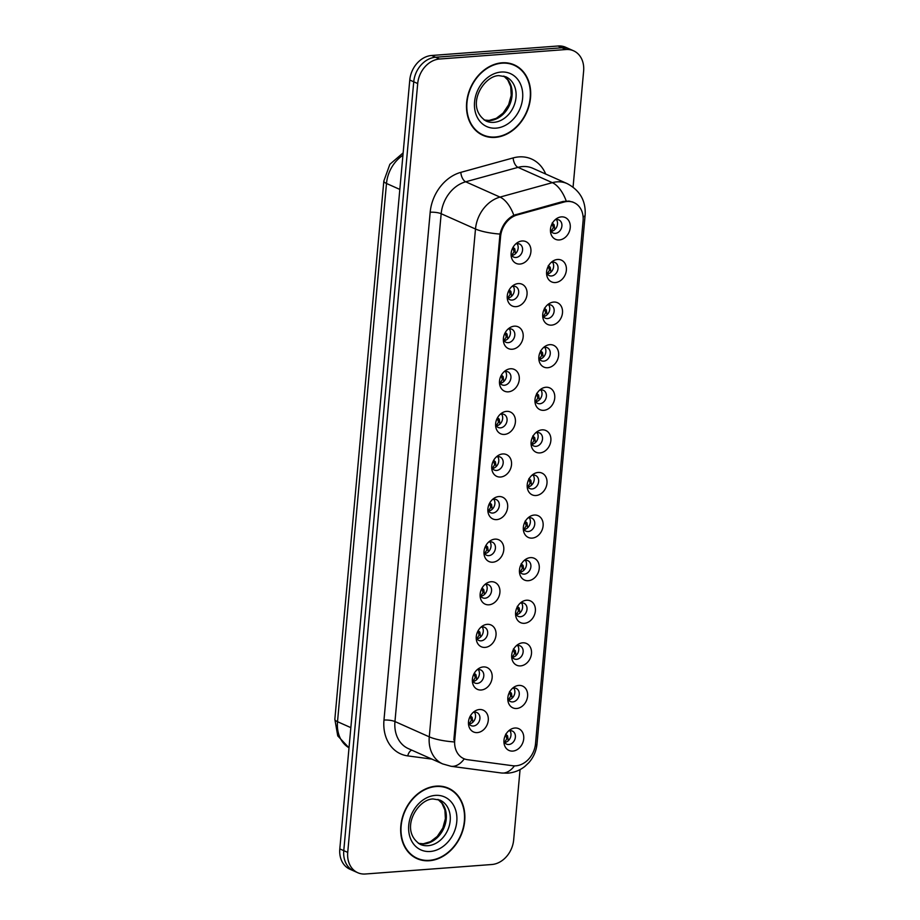 <?xml version="1.0" encoding="UTF-8"?>
<svg xmlns="http://www.w3.org/2000/svg" width="920" height="920" viewBox="0 0 920 920"><rect width="100%" height="100%" fill="white"/><g stroke="black" fill="none" stroke-linecap="round" stroke-linejoin="round"><path stroke-width="1.38" d="M516.108 306.647A11.925 9.487 -66 0 1 507.334 298.781A11.925 9.487 -66 0 1 513.325 285.361A11.925 9.487 -66 0 1 518.202 283.578A11.925 9.487 -66 0 1 527.034 294.377A11.925 9.487 -66 0 1 516.108 306.647M507.219 296.792A7.153 5.692 114 0 0 509.841 299.69A7.153 5.692 114 0 0 512.118 300.07A7.153 5.692 114 0 0 518.431 294.112A7.153 5.692 114 0 0 515.672 286.614A7.153 5.692 114 0 0 513.383 286.235A7.153 5.692 114 0 0 511.761 286.603M512.221 349.243A11.925 9.487 -66 0 1 503.458 341.377A11.925 9.487 -66 0 1 509.45 327.957A11.925 9.487 -66 0 1 514.326 326.174A11.925 9.487 -66 0 1 523.158 336.961A11.925 9.487 -66 0 1 512.221 349.243M503.343 339.388A7.153 5.692 114 0 0 505.966 342.286A7.153 5.692 114 0 0 508.242 342.666A7.153 5.692 114 0 0 514.556 336.697A7.153 5.692 114 0 0 511.784 329.21A7.153 5.692 114 0 0 509.507 328.831A7.153 5.692 114 0 0 507.886 329.199M508.346 391.839A11.925 9.487 -66 0 1 499.583 383.973A11.925 9.487 -66 0 1 505.563 370.553A11.925 9.487 -66 0 1 510.45 368.77A11.925 9.487 -66 0 1 519.271 379.558A11.925 9.487 -66 0 1 508.346 391.839M499.468 381.984A7.153 5.692 114 0 0 502.09 384.87A7.153 5.692 114 0 0 504.367 385.261A7.153 5.692 114 0 0 510.68 379.293A7.153 5.692 114 0 0 507.909 371.806A7.153 5.692 114 0 0 505.632 371.416A7.153 5.692 114 0 0 504.01 371.795M504.47 434.424A11.925 9.487 -66 0 1 495.707 426.569A11.925 9.487 -66 0 1 501.687 413.137A11.925 9.487 -66 0 1 506.575 411.366A11.925 9.487 -66 0 1 515.395 422.153A11.925 9.487 -66 0 1 504.47 434.424M495.592 424.568A7.153 5.692 114 0 0 498.214 427.466A7.153 5.692 114 0 0 500.491 427.857A7.153 5.692 114 0 0 506.805 421.889A7.153 5.692 114 0 0 504.034 414.402A7.153 5.692 114 0 0 501.756 414.011A7.153 5.692 114 0 0 500.135 414.391M500.595 477.02A11.925 9.487 -66 0 1 491.832 469.166A11.925 9.487 -66 0 1 497.812 455.733A11.925 9.487 -66 0 1 502.699 453.962A11.925 9.487 -66 0 1 511.52 464.749A11.925 9.487 -66 0 1 500.595 477.02M491.717 467.164A7.153 5.692 114 0 0 494.339 470.062A7.153 5.692 114 0 0 496.616 470.453A7.153 5.692 114 0 0 502.929 464.485A7.153 5.692 114 0 0 500.158 456.998A7.153 5.692 114 0 0 497.881 456.607A7.153 5.692 114 0 0 496.259 456.987M496.719 519.616A11.925 9.487 -66 0 1 487.956 511.75A11.925 9.487 -66 0 1 493.936 498.329A11.925 9.487 -66 0 1 498.824 496.558A11.925 9.487 -66 0 1 507.644 507.345A11.925 9.487 -66 0 1 496.719 519.616M487.841 509.76A7.153 5.692 114 0 0 490.452 512.659A7.153 5.692 114 0 0 492.74 513.049A7.153 5.692 114 0 0 499.054 507.081A7.153 5.692 114 0 0 496.282 499.594A7.153 5.692 114 0 0 494.005 499.203A7.153 5.692 114 0 0 492.384 499.583M492.844 562.212A11.925 9.487 -66 0 1 484.081 554.346A11.925 9.487 -66 0 1 490.061 540.925A11.925 9.487 -66 0 1 494.948 539.143A11.925 9.487 -66 0 1 503.769 549.941A11.925 9.487 -66 0 1 492.844 562.212M483.966 552.356A7.153 5.692 114 0 0 486.576 555.254A7.153 5.692 114 0 0 488.865 555.634A7.153 5.692 114 0 0 495.167 549.677A7.153 5.692 114 0 0 492.407 542.179A7.153 5.692 114 0 0 490.118 541.799A7.153 5.692 114 0 0 488.508 542.179M488.968 604.808A11.925 9.487 -66 0 1 480.205 596.942A11.925 9.487 -66 0 1 486.185 583.521A11.925 9.487 -66 0 1 491.073 581.739A11.925 9.487 -66 0 1 499.893 592.537A11.925 9.487 -66 0 1 488.968 604.808M480.091 594.952A7.153 5.692 114 0 0 482.701 597.851A7.153 5.692 114 0 0 484.989 598.23A7.153 5.692 114 0 0 491.291 592.273A7.153 5.692 114 0 0 488.531 584.775A7.153 5.692 114 0 0 486.243 584.395A7.153 5.692 114 0 0 484.633 584.764M485.093 647.404A11.925 9.487 -66 0 1 476.33 639.538A11.925 9.487 -66 0 1 482.31 626.117A11.925 9.487 -66 0 1 487.186 624.335A11.925 9.487 -66 0 1 496.018 635.133A11.925 9.487 -66 0 1 485.093 647.404M476.215 637.548A7.153 5.692 114 0 0 478.825 640.446A7.153 5.692 114 0 0 481.114 640.826A7.153 5.692 114 0 0 487.416 634.869A7.153 5.692 114 0 0 484.656 627.371A7.153 5.692 114 0 0 482.367 626.991A7.153 5.692 114 0 0 480.757 627.359M481.217 690A11.925 9.487 -66 0 1 472.454 682.134A11.925 9.487 -66 0 1 478.434 668.713A11.925 9.487 -66 0 1 483.31 666.931A11.925 9.487 -66 0 1 492.142 677.718A11.925 9.487 -66 0 1 481.217 690M472.339 680.144A7.153 5.692 114 0 0 474.95 683.043A7.153 5.692 114 0 0 477.238 683.422A7.153 5.692 114 0 0 483.541 677.453A7.153 5.692 114 0 0 480.78 669.967A7.153 5.692 114 0 0 478.492 669.587A7.153 5.692 114 0 0 476.87 669.956M477.342 732.596A11.925 9.487 -66 0 1 468.567 724.73A11.925 9.487 -66 0 1 474.559 711.309A11.925 9.487 -66 0 1 479.435 709.527A11.925 9.487 -66 0 1 488.267 720.314A11.925 9.487 -66 0 1 477.342 732.596M468.464 722.74A7.153 5.692 114 0 0 471.074 725.627A7.153 5.692 114 0 0 473.363 726.018A7.153 5.692 114 0 0 479.665 720.049A7.153 5.692 114 0 0 476.905 712.563A7.153 5.692 114 0 0 474.616 712.172A7.153 5.692 114 0 0 472.995 712.551M519.984 264.051A11.925 9.487 -66 0 1 511.209 256.185A11.925 9.487 -66 0 1 517.201 242.765A11.925 9.487 -66 0 1 522.077 240.982A11.925 9.487 -66 0 1 530.909 251.781A11.925 9.487 -66 0 1 519.984 264.051M511.106 254.196A7.153 5.692 114 0 0 513.716 257.094A7.153 5.692 114 0 0 516.005 257.473A7.153 5.692 114 0 0 522.307 251.516A7.153 5.692 114 0 0 519.547 244.018A7.153 5.692 114 0 0 517.259 243.639A7.153 5.692 114 0 0 515.637 244.007M555.438 282.543A11.925 9.487 -66 0 1 546.675 274.677A11.925 9.487 -66 0 1 552.655 261.257A11.925 9.487 -66 0 1 557.543 259.474A11.925 9.487 -66 0 1 566.363 270.273A11.925 9.487 -66 0 1 555.438 282.543M546.56 272.688A7.153 5.692 114 0 0 549.171 275.586A7.153 5.692 114 0 0 551.459 275.965A7.153 5.692 114 0 0 557.773 270.008A7.153 5.692 114 0 0 555.001 262.51A7.153 5.692 114 0 0 552.724 262.131A7.153 5.692 114 0 0 551.103 262.499M551.563 325.139A11.925 9.487 -66 0 1 542.8 317.273A11.925 9.487 -66 0 1 548.78 303.853A11.925 9.487 -66 0 1 553.667 302.07A11.925 9.487 -66 0 1 562.488 312.869A11.925 9.487 -66 0 1 551.563 325.139M542.685 315.284A7.153 5.692 114 0 0 545.295 318.182A7.153 5.692 114 0 0 547.584 318.561A7.153 5.692 114 0 0 553.886 312.604A7.153 5.692 114 0 0 551.126 305.106A7.153 5.692 114 0 0 548.837 304.727A7.153 5.692 114 0 0 547.227 305.095M547.688 367.735A11.925 9.487 -66 0 1 538.924 359.869A11.925 9.487 -66 0 1 544.904 346.449A11.925 9.487 -66 0 1 549.792 344.666A11.925 9.487 -66 0 1 558.612 355.453A11.925 9.487 -66 0 1 547.688 367.735M538.809 357.88A7.153 5.692 114 0 0 541.42 360.778A7.153 5.692 114 0 0 543.708 361.157A7.153 5.692 114 0 0 550.01 355.189A7.153 5.692 114 0 0 547.25 347.702A7.153 5.692 114 0 0 544.962 347.323A7.153 5.692 114 0 0 543.352 347.691M543.812 410.331A11.925 9.487 -66 0 1 535.049 402.466A11.925 9.487 -66 0 1 541.029 389.045A11.925 9.487 -66 0 1 545.905 387.262A11.925 9.487 -66 0 1 554.737 398.049A11.925 9.487 -66 0 1 543.812 410.331M534.934 400.476A7.153 5.692 114 0 0 537.544 403.362A7.153 5.692 114 0 0 539.833 403.753A7.153 5.692 114 0 0 546.135 397.785A7.153 5.692 114 0 0 543.375 390.298A7.153 5.692 114 0 0 541.087 389.907A7.153 5.692 114 0 0 539.476 390.287M539.936 452.916A11.925 9.487 -66 0 1 531.173 445.061A11.925 9.487 -66 0 1 537.153 431.641A11.925 9.487 -66 0 1 542.029 429.858A11.925 9.487 -66 0 1 550.861 440.645A11.925 9.487 -66 0 1 539.936 452.916M531.058 443.06A7.153 5.692 114 0 0 533.669 445.959A7.153 5.692 114 0 0 535.957 446.349A7.153 5.692 114 0 0 542.259 440.381A7.153 5.692 114 0 0 539.499 432.894A7.153 5.692 114 0 0 537.211 432.503A7.153 5.692 114 0 0 535.589 432.883M536.061 495.512A11.925 9.487 -66 0 1 527.286 487.657A11.925 9.487 -66 0 1 533.278 474.225A11.925 9.487 -66 0 1 538.154 472.454A11.925 9.487 -66 0 1 546.986 483.241A11.925 9.487 -66 0 1 536.061 495.512M527.183 485.656A7.153 5.692 114 0 0 529.793 488.554A7.153 5.692 114 0 0 532.082 488.945A7.153 5.692 114 0 0 538.384 482.977A7.153 5.692 114 0 0 535.624 475.49A7.153 5.692 114 0 0 533.335 475.099A7.153 5.692 114 0 0 531.714 475.479M532.185 538.108A11.925 9.487 -66 0 1 523.411 530.242A11.925 9.487 -66 0 1 529.403 516.822A11.925 9.487 -66 0 1 534.278 515.05A11.925 9.487 -66 0 1 543.11 525.837A11.925 9.487 -66 0 1 532.185 538.108M523.308 528.252A7.153 5.692 114 0 0 525.918 531.15A7.153 5.692 114 0 0 528.207 531.541A7.153 5.692 114 0 0 534.509 525.573A7.153 5.692 114 0 0 531.748 518.087A7.153 5.692 114 0 0 529.46 517.695A7.153 5.692 114 0 0 527.838 518.075M528.31 580.704A11.925 9.487 -66 0 1 519.535 572.838A11.925 9.487 -66 0 1 525.527 559.417A11.925 9.487 -66 0 1 530.403 557.635A11.925 9.487 -66 0 1 539.235 568.433A11.925 9.487 -66 0 1 528.31 580.704M519.42 570.848A7.153 5.692 114 0 0 522.042 573.746A7.153 5.692 114 0 0 524.319 574.126A7.153 5.692 114 0 0 530.633 568.169A7.153 5.692 114 0 0 527.873 560.671A7.153 5.692 114 0 0 525.584 560.291A7.153 5.692 114 0 0 523.963 560.671M524.434 623.3A11.925 9.487 -66 0 1 515.66 615.434A11.925 9.487 -66 0 1 521.651 602.013A11.925 9.487 -66 0 1 526.528 600.231A11.925 9.487 -66 0 1 535.359 611.029A11.925 9.487 -66 0 1 524.434 623.3M515.545 613.444A7.153 5.692 114 0 0 518.167 616.342A7.153 5.692 114 0 0 520.444 616.722A7.153 5.692 114 0 0 526.757 610.765A7.153 5.692 114 0 0 523.997 603.267A7.153 5.692 114 0 0 521.709 602.887A7.153 5.692 114 0 0 520.087 603.267M520.547 665.896A11.925 9.487 -66 0 1 511.784 658.03A11.925 9.487 -66 0 1 517.764 644.609A11.925 9.487 -66 0 1 522.652 642.827A11.925 9.487 -66 0 1 531.484 653.625A11.925 9.487 -66 0 1 520.547 665.896M511.669 656.04A7.153 5.692 114 0 0 514.291 658.938A7.153 5.692 114 0 0 516.568 659.318A7.153 5.692 114 0 0 522.882 653.361A7.153 5.692 114 0 0 520.11 645.863A7.153 5.692 114 0 0 517.833 645.483A7.153 5.692 114 0 0 516.212 645.851M516.672 708.492A11.925 9.487 -66 0 1 507.909 700.626A11.925 9.487 -66 0 1 513.889 687.206A11.925 9.487 -66 0 1 518.776 685.423A11.925 9.487 -66 0 1 527.597 696.21A11.925 9.487 -66 0 1 516.672 708.492M507.794 698.636A7.153 5.692 114 0 0 510.416 701.534A7.153 5.692 114 0 0 512.693 701.914A7.153 5.692 114 0 0 519.006 695.945A7.153 5.692 114 0 0 516.235 688.459A7.153 5.692 114 0 0 513.958 688.079A7.153 5.692 114 0 0 512.337 688.447M512.797 751.088A11.925 9.487 -66 0 1 504.034 743.222A11.925 9.487 -66 0 1 510.013 729.801A11.925 9.487 -66 0 1 514.901 728.019A11.925 9.487 -66 0 1 523.721 738.806A11.925 9.487 -66 0 1 512.797 751.088M503.918 741.232A7.153 5.692 114 0 0 506.541 744.13A7.153 5.692 114 0 0 508.817 744.51A7.153 5.692 114 0 0 515.131 738.541A7.153 5.692 114 0 0 512.359 731.055A7.153 5.692 114 0 0 510.082 730.675A7.153 5.692 114 0 0 508.461 731.043M559.314 239.947A11.925 9.487 -66 0 1 550.551 232.081A11.925 9.487 -66 0 1 556.531 218.661A11.925 9.487 -66 0 1 561.418 216.878A11.925 9.487 -66 0 1 570.239 227.677A11.925 9.487 -66 0 1 559.314 239.947M550.436 230.092A7.153 5.692 114 0 0 553.058 232.99A7.153 5.692 114 0 0 555.335 233.369A7.153 5.692 114 0 0 561.648 227.412A7.153 5.692 114 0 0 558.877 219.914A7.153 5.692 114 0 0 556.6 219.535A7.153 5.692 114 0 0 554.978 219.914M564.087 202.032A21.471 17.077 -66 0 1 567.203 201.48A21.471 17.077 -66 0 1 574.045 202.641A21.471 17.077 -66 0 1 583.084 220.903L535.509 743.728A21.471 17.077 -66 0 1 512.785 765.739L467.555 759.702A21.471 17.077 -66 0 1 463.76 758.632A21.471 17.077 -66 0 1 454.721 740.358L500.583 236.52A21.471 17.077 -66 0 1 517.132 214.981L564.087 202.032L562.902 201.503M556.404 219.558A7.153 5.692 -66 0 1 556.761 226.814A7.153 5.692 -66 0 1 551.126 231.391M509.887 730.687A7.153 5.692 -66 0 1 510.243 737.943A7.153 5.692 -66 0 1 504.608 742.532M513.762 688.091A7.153 5.692 -66 0 1 514.119 695.347A7.153 5.692 -66 0 1 508.484 699.936M517.638 645.495A7.153 5.692 -66 0 1 518.006 652.751A7.153 5.692 -66 0 1 512.359 657.34M521.514 602.899A7.153 5.692 -66 0 1 521.881 610.167A7.153 5.692 -66 0 1 516.235 614.744M525.389 560.314A7.153 5.692 -66 0 1 525.757 567.571A7.153 5.692 -66 0 1 520.11 572.148M529.276 517.718A7.153 5.692 -66 0 1 529.632 524.975A7.153 5.692 -66 0 1 523.986 529.552M533.151 475.122A7.153 5.692 -66 0 1 533.508 482.379A7.153 5.692 -66 0 1 527.873 486.967M537.027 432.526A7.153 5.692 -66 0 1 537.384 439.783A7.153 5.692 -66 0 1 531.748 444.371M540.903 389.93A7.153 5.692 -66 0 1 541.259 397.187A7.153 5.692 -66 0 1 535.624 401.775M544.778 347.334A7.153 5.692 -66 0 1 545.134 354.591A7.153 5.692 -66 0 1 539.499 359.179M548.653 304.738A7.153 5.692 -66 0 1 549.01 311.995A7.153 5.692 -66 0 1 543.375 316.584M552.529 262.142A7.153 5.692 -66 0 1 552.885 269.399A7.153 5.692 -66 0 1 547.25 273.987M517.063 243.65A7.153 5.692 -66 0 1 517.431 250.907A7.153 5.692 -66 0 1 511.784 255.495M474.433 712.195A7.153 5.692 -66 0 1 474.789 719.452A7.153 5.692 -66 0 1 469.154 724.04M478.308 669.599A7.153 5.692 -66 0 1 478.664 676.856A7.153 5.692 -66 0 1 473.029 681.444M482.183 627.003A7.153 5.692 -66 0 1 482.54 634.259A7.153 5.692 -66 0 1 476.905 638.848M486.059 584.407A7.153 5.692 -66 0 1 486.416 591.675A7.153 5.692 -66 0 1 480.78 596.252M489.934 541.822A7.153 5.692 -66 0 1 490.291 549.079A7.153 5.692 -66 0 1 484.656 553.656M493.81 499.226A7.153 5.692 -66 0 1 494.166 506.483A7.153 5.692 -66 0 1 488.531 511.06M497.685 456.63A7.153 5.692 -66 0 1 498.042 463.887A7.153 5.692 -66 0 1 492.407 468.475M501.561 414.034A7.153 5.692 -66 0 1 501.917 421.291A7.153 5.692 -66 0 1 496.282 425.879M505.436 371.438A7.153 5.692 -66 0 1 505.793 378.695A7.153 5.692 -66 0 1 500.158 383.284M509.312 328.842A7.153 5.692 -66 0 1 509.68 336.099A7.153 5.692 -66 0 1 504.034 340.688M513.188 286.246A7.153 5.692 -66 0 1 513.555 293.503A7.153 5.692 -66 0 1 507.909 298.091M501.986 62.801A38.559 30.671 114 0 0 467.992 94.944A38.559 30.671 114 0 0 482.897 135.309A38.559 30.671 114 0 0 495.201 137.39A38.559 30.671 114 0 0 529.195 105.248A38.559 30.671 114 0 0 514.291 64.883A38.559 30.671 114 0 0 501.986 62.801M481.16 134.458A38.559 30.671 114 0 0 483.586 135.182M436.16 786.14A38.559 30.671 114 0 0 402.166 818.282A38.559 30.671 114 0 0 417.059 858.647A38.559 30.671 114 0 0 429.364 860.729A38.559 30.671 114 0 0 463.358 828.586A38.559 30.671 114 0 0 448.466 788.221A38.559 30.671 114 0 0 436.16 786.14M415.334 857.796A38.559 30.671 114 0 0 417.76 858.521M454.721 740.358L453.847 739.979L500.008 234.071C502.147 225.285 506.759 219.017 513.832 215.257L563.017 201.468L569.02 201.077L573.471 202.308M573.068 187.105L583.625 71.116A23.851 18.975 114 0 0 573.585 50.807L565.662 47.276A23.851 18.975 114 0 0 558.049 46L431.629 55.487A23.851 18.975 114 0 0 409.779 80.028L339.813 848.884L343.769 850.655A23.851 18.975 114 0 0 353.809 870.952A23.851 18.975 114 0 1 343.769 850.655L413.735 81.799L343.769 850.655L347.725 852.414A23.851 18.975 114 0 0 357.776 872.723A23.851 18.975 114 0 0 365.378 874L491.797 864.512A23.851 18.975 114 0 0 513.659 839.971L520.064 769.591M431.629 55.487L435.597 57.247A23.851 18.975 114 0 0 413.735 81.799A23.851 18.975 114 0 1 435.597 57.247L562.016 47.771L435.597 57.247L439.553 59.018A23.851 18.975 114 0 0 417.703 83.559L347.725 852.414M569.618 49.047A23.851 18.975 114 0 0 562.016 47.771A23.851 18.975 114 0 1 569.618 49.047M573.585 50.807A23.851 18.975 114 0 0 565.972 49.53L439.553 59.018M448.822 788.819A38.559 30.671 114 0 0 446.671 787.497M514.648 65.481A38.559 30.671 114 0 0 512.497 64.158M339.813 848.884A23.851 18.975 114 0 0 349.853 869.193L357.776 872.723M552.115 223.709L554.104 224.71L554.806 229.586M550.93 231.345L553.38 227.711L552.253 223.836M554.104 224.71L552.172 222.985M515.464 253.69L514.774 248.814L513.061 247.296M512.773 247.802L514.774 248.814M511.6 255.438L514.038 251.815L512.911 247.94M514.13 65.239A38.157 30.36 114 0 0 501.952 63.192A38.157 30.36 114 0 0 468.303 95.001A38.157 30.36 114 0 0 483.057 134.952A38.157 30.36 114 0 0 495.236 136.999A38.157 30.36 114 0 0 528.873 105.19A38.157 30.36 114 0 0 514.13 65.239L510.611 63.675A38.157 30.36 114 0 0 510.082 63.445M479.009 133.135A38.157 30.36 114 0 0 479.538 133.377L483.057 134.952M548.24 266.294L550.229 267.306L550.93 272.182M547.043 273.93L549.504 270.308L548.377 266.432M550.229 267.306L548.297 265.581M544.364 308.89L546.353 309.891L547.055 314.778M543.168 316.526L545.629 312.903L544.502 309.028M546.353 309.891L544.422 308.177M540.488 351.486L542.478 352.486L543.179 357.374M539.292 359.122L541.742 355.499L540.626 351.612M542.478 352.486L540.546 350.773M536.613 394.082L538.602 395.082L539.304 399.97M535.417 401.718L537.866 398.096L536.751 394.209M538.602 395.082L536.67 393.369M511.589 296.286L510.899 291.398L509.185 289.892M508.898 290.398L510.899 291.398M507.725 298.034L510.163 294.411L509.036 290.536M507.713 338.882L507.012 333.994L505.31 332.476M505.022 332.994L507.012 333.994M503.849 340.63L506.287 337.007L505.16 333.12M503.838 381.478L503.136 376.591L501.434 375.072M501.147 375.59L503.136 376.591M499.962 383.226L502.412 379.603L501.285 375.716M448.304 788.578A38.157 30.36 114 0 0 436.126 786.531A38.157 30.36 114 0 0 402.477 818.34A38.157 30.36 114 0 0 417.231 858.291A38.157 30.36 114 0 0 429.41 860.338A38.157 30.36 114 0 0 463.047 828.529A38.157 30.36 114 0 0 448.304 788.578L444.785 787.014A38.157 30.36 114 0 0 444.256 786.784M413.183 856.474A38.157 30.36 114 0 0 413.701 856.716L417.231 858.291M532.726 436.678L534.727 437.678L535.428 442.566M531.541 444.314L533.991 440.691L532.875 436.804M534.727 437.678L532.784 435.965M528.851 479.274L530.851 480.274L531.553 485.162M527.666 486.91L530.115 483.287L529 479.4M530.851 480.274L528.908 478.561M524.975 521.87L526.976 522.87L527.666 527.746M523.79 529.506L526.24 525.884L525.124 521.996M526.976 522.87L525.033 521.157M499.962 424.074L499.261 419.186L497.547 417.668M497.272 418.186L499.261 419.186M496.087 425.822L498.536 422.199L497.409 418.312M496.087 466.67L495.385 461.782L493.672 460.264M493.396 460.782L495.385 461.782M492.211 468.418L494.661 464.796L493.534 460.909M492.211 509.266L491.51 504.378L489.796 502.86M489.52 503.378L491.51 504.378M488.336 511.014L490.785 507.391L489.659 503.504M521.099 564.466L523.101 565.466L523.79 570.342M519.915 572.102L522.365 568.479L521.237 564.592M523.101 565.466L521.157 563.741M517.224 607.05L519.225 608.062L519.915 612.938M516.039 614.698L518.489 611.064L517.362 607.188M519.225 608.062L517.281 606.337M513.348 649.646L515.338 650.647L516.039 655.534M512.164 657.282L514.613 653.66L513.486 649.784M515.338 650.647L513.406 648.933M509.473 692.242L511.462 693.243L512.164 698.13M508.288 699.879L510.738 696.256L509.611 692.369M511.462 693.243L509.53 691.529M505.597 734.838L507.587 735.839L508.288 740.726M504.413 742.474L506.862 738.852L505.735 734.965M507.587 735.839L505.655 734.125M488.336 551.851L487.634 546.974L485.921 545.457M485.645 545.974L487.634 546.974M484.46 553.61L486.91 549.976L485.783 546.101M484.46 594.446L483.759 589.57L482.046 588.053M481.769 588.558L483.759 589.57M480.585 596.194L483.023 592.572L481.907 588.697M480.585 637.043L479.883 632.155L478.17 630.648M477.894 631.154L479.883 632.155M476.709 638.79L479.147 635.168L478.032 631.293M476.709 679.638L476.008 674.751L474.294 673.244M474.007 673.75L476.008 674.751M472.834 681.386L475.272 677.764L474.156 673.877M472.822 722.234L472.132 717.347L470.419 715.829M470.131 716.346L472.132 717.347M468.959 723.982L471.397 720.36L470.281 716.473M500.583 236.52L499.709 236.13M517.132 214.981L515.947 214.452M431.917 759.115L407.732 755.895A39.755 31.625 -66 0 1 383.973 720.072L430.18 212.244A7.946 1.897 5.2 0 1 441.174 213.716L475.49 229.011A31.797 25.3 -66 0 1 500.008 197.098L552.333 182.666A31.797 25.3 -66 0 1 556.945 181.861A31.797 25.3 -66 0 1 567.099 183.574L532.772 168.268A31.797 25.3 114 0 0 522.629 166.566A31.797 25.3 114 0 0 518.006 167.371L465.692 181.792A31.797 25.3 114 0 0 441.174 213.716L394.956 721.544A31.797 25.3 114 0 0 408.342 748.615L442.669 763.91A31.797 25.3 -66 0 1 429.272 736.839L475.49 229.011A27.83 6.647 5.2 0 0 500.008 234.071M566.202 200.974A27.83 14.11 74.6 0 0 552.333 182.666L518.006 167.371A7.946 4.036 -105.4 0 1 513.153 157.918A39.755 31.625 -66 0 1 545.698 174.03M535.21 745.936A27.83 6.647 5.2 0 0 537.015 743.866L585.154 214.889A27.83 6.647 -174.8 0 1 583.13 217.074M453.79 741.899A27.83 6.647 -174.8 0 1 429.272 736.839L394.956 721.544A7.946 1.897 5.2 0 0 383.973 720.072M464.266 758.85A27.83 16.422 97.6 0 1 451.018 766.279L442.669 763.91M430.18 212.244A39.755 31.625 -66 0 1 460.839 172.35A7.946 4.036 -105.4 0 0 465.692 181.792L500.008 197.098A27.83 14.11 74.6 0 1 513.832 215.257M514.452 765.865A27.83 16.422 97.6 0 1 501.411 772.995L451.018 766.279M460.839 172.35L513.153 157.918M565.972 49.53L558.049 46M417.703 83.559L409.779 80.028M411.769 750.133A7.946 4.692 -82.4 0 0 407.732 755.895M402.937 155.273A31.797 25.3 114 0 0 386.492 183.471L399.82 189.416M349.002 747.833L337.755 735.896L334.846 719.268L383.835 181.044A15.904 3.795 5.2 0 0 386.492 183.471L337.513 721.694L350.842 727.639M334.846 719.268A15.904 3.795 5.2 0 0 337.513 721.694A31.797 25.3 114 0 0 349.013 747.799M484.23 120.048A24.23 19.274 114 0 0 489.854 120.589A24.23 19.274 114 0 0 510.83 101.74A24.23 19.274 114 0 0 503.826 76.084M486.082 121.049A24.23 19.274 114 0 0 493.822 122.348A24.23 19.274 114 0 0 515.177 102.154A24.23 19.274 114 0 0 505.816 76.785L498.858 75.624C483.368 75.693 464.473 107.03 486.082 121.049M496.041 128.144A29.003 23.069 114 0 0 522.617 98.29A29.003 23.069 114 0 0 501.147 72.047A29.003 23.069 114 0 0 474.57 101.901A29.003 23.069 114 0 0 496.041 128.144M418.404 843.387A24.23 19.274 114 0 0 424.028 843.928A24.23 19.274 114 0 0 445.004 825.079A24.23 19.274 114 0 0 438 799.422M420.256 844.387A24.23 19.274 114 0 0 427.995 845.698A24.23 19.274 114 0 0 449.351 825.493A24.23 19.274 114 0 0 439.99 800.124L433.032 798.962C417.53 799.031 398.647 830.369 420.256 844.387M430.215 851.483A29.003 23.069 114 0 0 456.78 821.629A29.003 23.069 114 0 0 435.321 795.386A29.003 23.069 114 0 0 408.744 825.24A29.003 23.069 114 0 0 430.215 851.483M574.045 202.641L572.171 201.802M501.411 772.995L507.736 773.179C514.199 772.616 519.926 770.35 524.917 766.383L528.885 762.622C533.588 757.24 536.303 750.984 537.015 743.866M585.154 214.889C585.89 200.744 579.876 190.302 567.099 183.574M383.835 181.044L389.861 164.3L403.155 152.869M503.769 76.061L507.759 79.948L510.726 86.664L511.221 95.312L508.656 104.707L503.102 113.091L496.294 118.323L489.083 120.439L484.173 120.014M437.943 799.399L441.933 803.286L444.9 810.002L445.395 818.65L442.83 828.046L437.276 836.429L430.468 841.662L423.257 843.789L418.347 843.352"/></g></svg>
